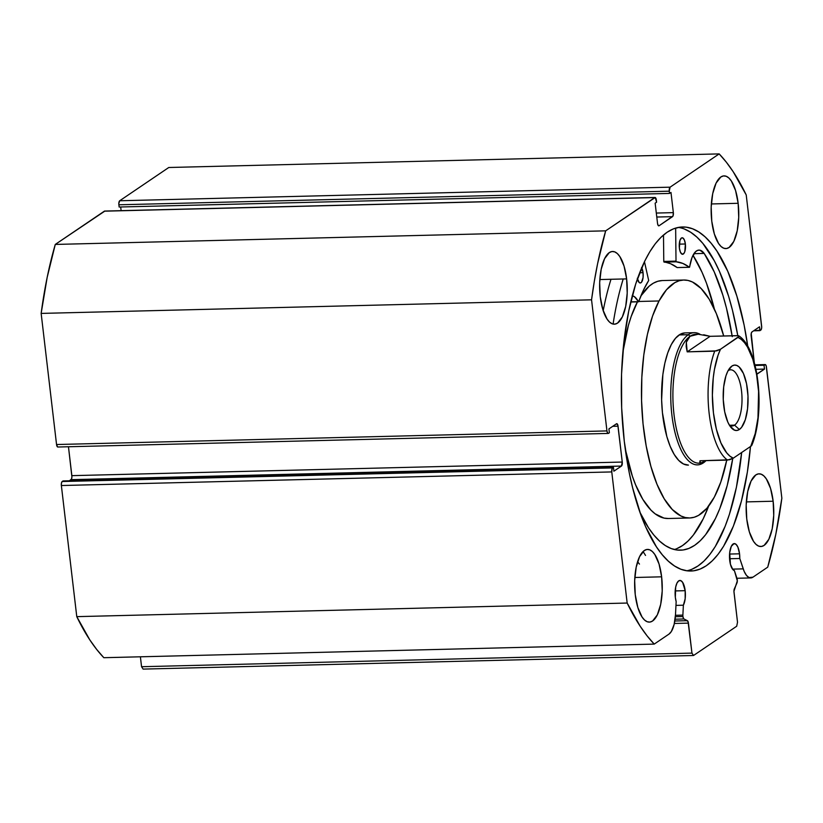 <?xml version="1.0" encoding="UTF-8"?>
<svg xmlns="http://www.w3.org/2000/svg" width="823" height="823" viewBox="0 0 823 823"><rect width="100%" height="100%" fill="white"/><g stroke="black" fill="none" stroke-linecap="round" stroke-linejoin="round"><path stroke-width="1.23" d="M682.874 615.11L675.457 615.295L682.874 615.11A3.302 1.255 88.6 0 0 682.925 616.54A3.302 1.255 -91.4 0 1 682.874 615.11L683.378 605.203L682.874 615.11M756.841 374.27A3.302 1.255 -91.4 0 0 756.934 374.218L764.485 369.095L755.874 369.311L764.485 369.095L764.032 365.258L754.979 365.474L764.876 364.682L754.845 364.928L764.876 364.682A3.302 1.255 -91.4 0 1 765.164 364.579A3.302 1.255 -91.4 0 1 766.45 367.079L781.85 498.182A264.481 100.355 -91.4 0 1 767.725 567.16L752.952 577.17A24.68 9.362 -91.4 0 1 750.751 577.931A24.68 9.362 -91.4 0 1 743.22 568.868L739.784 558.498L729.559 558.745L739.784 558.498A13.559 5.144 -91.4 0 0 739.548 553.807L737.871 547.069L736.081 544.363L734.085 543.602L731.328 546.277L729.692 552.614L730.413 564.259L732.861 569.588L734.404 570.617L736.986 578.425A3.302 1.255 -91.4 0 1 736.914 583.075L734.342 588.856A3.302 1.255 -91.4 0 0 733.993 592.231L737.521 622.219L736.698 626.241L693.532 655.499L691.958 653.112L141.556 666.712L143.13 669.099L141.556 666.712L140.394 656.795L141.556 666.712L691.958 653.112L688.429 623.114A3.302 1.255 -91.4 0 0 687.4 620.686L674.829 620.995L687.4 620.686L683.954 618.978A3.302 1.255 -91.4 0 1 682.925 616.54L675.354 616.725L682.925 616.54L683.615 618.68L688.038 621.519L691.958 653.112L693.532 655.499L736.698 626.241L737.521 622.219L733.941 591.305L737.315 580.853L734.404 570.617A13.559 5.144 -91.4 0 1 729.723 560.473A13.559 5.144 -91.4 0 1 734.301 543.581A13.559 5.144 -91.4 0 1 739.548 553.807L729.559 554.054L739.548 553.807L739.784 558.498L744.177 571.409L746.451 575.359L749.012 577.551L752.952 577.17L767.725 567.16L775.822 534.24L781.85 498.182L766.213 365.916L765.359 364.62L764.032 365.258L764.485 369.095L756.44 374.29M685.168 590.677L675.169 590.924L685.168 590.677L685.158 598.805L683.378 605.203L675.961 605.389L683.378 605.203A13.559 5.144 -91.4 0 0 685.168 590.677A13.559 5.144 -91.4 0 0 679.911 580.452L679.911 580.452A13.559 5.144 -91.4 0 0 675.333 597.333L675.683 587.077L676.938 583.147L678.708 580.873L680.703 580.596L682.637 582.365L685.168 590.677M676.156 601.623A13.559 5.144 -91.4 0 1 675.333 597.333L676.156 601.623L675.488 614.781L676.156 601.623M624.287 441.313A172.079 65.295 -91.4 0 1 682.452 226.973A172.079 65.295 -91.4 0 1 747.747 346.236L744.095 324.972L736.863 296.105L727.707 271.179L716.977 251.18L711.154 243.269L705.085 236.849L698.84 232.004L692.482 228.753L686.073 227.148L679.664 227.199L673.327 228.907L667.114 232.251L661.085 237.199L655.314 243.711L649.841 251.715L644.718 261.138L635.737 283.863L628.721 311.012L623.927 341.535L621.54 374.28L621.663 407.961L624.287 441.313L629.307 473.03L632.661 487.895L640.891 514.92L645.685 526.823L656.415 546.822L662.248 554.733L668.317 561.152L674.551 565.998L680.909 569.249L687.328 570.853L693.738 570.802L700.075 569.094L706.288 565.751L712.307 560.802L718.088 554.29L723.561 546.287L733.396 526.113L741.43 501.053L747.366 472.083L750.473 446.519A172.079 65.295 -91.4 0 1 690.95 571.028A172.079 65.295 -91.4 0 1 624.287 441.313M684.232 228.959L690.59 232.199L696.834 237.055L702.893 243.464L714.261 260.716L719.456 271.384L728.612 296.311L732.48 310.312L737.789 335.64A172.079 65.295 88.6 0 0 678.327 227.426M738.149 203.291L711.339 203.96L738.149 203.291L738.725 217.457L737.213 230.831L733.828 241.376L729.096 247.476L726.442 248.546L723.736 248.217L721.071 246.509L718.561 243.474L714.354 233.979L711.772 221.181A36.366 13.796 -91.4 0 1 724.055 175.885A36.366 13.796 -91.4 0 1 738.149 203.291A36.366 13.796 -91.4 0 1 725.855 248.587A36.366 13.796 -91.4 0 1 711.772 221.181L711.185 207.015L712.708 193.642L716.082 183.097L720.814 176.996L723.468 175.927L726.184 176.256L728.839 177.974L731.359 180.998L735.556 190.494L738.149 203.291M626.632 278.894L599.833 279.553L626.632 278.894L627.208 293.06L625.696 306.423L622.311 316.968L617.579 323.069L614.935 324.139L612.219 323.809L609.555 322.102L607.045 319.067L602.837 309.582L600.255 296.774A36.366 13.796 -91.4 0 1 612.549 251.478A36.366 13.796 -91.4 0 1 626.632 278.894A36.366 13.796 -91.4 0 1 614.339 324.19A36.366 13.796 -91.4 0 1 600.255 296.774L599.669 282.608L601.191 269.234L604.576 258.7L609.308 252.589L611.952 251.519L614.668 251.848L617.332 253.566L619.842 256.591L624.05 266.086L626.632 278.894M773.147 501.228L746.338 501.896L773.147 501.228L773.723 515.393L772.211 528.767L768.826 539.302L764.094 545.412L761.44 546.472L758.734 546.153L756.07 544.435L753.559 541.411L749.352 531.915L746.77 519.107A36.366 13.796 -91.4 0 1 759.053 473.811A36.366 13.796 -91.4 0 1 773.147 501.228A36.366 13.796 -91.4 0 1 760.853 546.523A36.366 13.796 -91.4 0 1 746.77 519.107L746.183 504.941L747.706 491.578L751.08 481.033L755.812 474.933L758.467 473.863L761.182 474.192L763.837 475.9L766.357 478.935L770.554 488.42L773.147 501.228M661.63 576.82L634.831 577.489L661.63 576.82L662.217 590.986L660.694 604.36L657.31 614.904L652.577 621.005L649.933 622.075L647.217 621.746L644.553 620.028L642.043 617.003L637.846 607.508L635.253 594.71A36.366 13.796 -91.4 0 1 647.547 549.414A36.366 13.796 -91.4 0 1 661.63 576.82A36.366 13.796 -91.4 0 1 649.337 622.116A36.366 13.796 -91.4 0 1 635.253 594.71L634.677 580.544L636.189 567.17L639.574 556.626L644.306 550.525L646.96 549.455L649.666 549.785L652.33 551.492L654.841 554.527L659.048 564.022L661.63 576.82M104.84 211.1L55.275 244.431L47.178 277.351L41.15 313.409L56.55 444.523L57.641 446.982M68.463 446.755L71.91 476.939L71.467 479.109L69.389 480.786L71.035 479.665L621.437 466.065L613.886 471.188L613.433 467.351L612.158 468.472L611.767 471.929L627.167 603.043L640.16 626.2L647.073 635.84L654.223 644.1L668.996 634.091L671.383 631.436L674.14 624.379L675.488 614.781A24.68 9.362 -91.4 0 1 668.996 634.091L654.223 644.1A264.481 100.355 -91.4 0 1 627.167 603.043L76.776 616.643L89.758 639.8L96.682 649.44L103.832 657.7L654.223 644.1L103.832 657.7A264.481 100.355 88.6 0 1 76.776 616.643L61.365 485.529L76.776 616.643L627.167 603.043L611.767 471.929A3.302 1.255 -91.4 0 1 612.59 467.917L62.188 481.517L61.458 483.029L61.365 485.529L611.767 471.929L61.365 485.529A3.302 1.255 88.6 0 1 62.188 481.517L63.032 480.941L62.188 481.517L612.59 467.917L613.433 467.351L63.032 480.941L613.433 467.351L613.886 471.188L621.437 466.065L71.035 479.665A3.302 1.255 88.6 0 0 71.858 475.653L68.463 446.755M655.046 197.469L104.644 211.069A3.302 1.255 88.6 0 0 104.356 211.172L654.748 197.571L605.677 230.841L55.275 244.431L104.356 211.172L654.748 197.571A3.302 1.255 -91.4 0 1 655.046 197.469A3.302 1.255 -91.4 0 1 656.332 199.958L656.589 202.201L655.149 203.178L657.526 223.362A3.302 1.255 -91.4 0 0 658.801 225.852A3.302 1.255 -91.4 0 0 659.1 225.749L672.525 216.655L656.785 217.035L672.525 216.655A3.302 1.255 -91.4 0 0 673.348 212.632L656.312 213.054L673.348 212.632L670.982 192.448L669.541 193.426L669.274 191.183L118.882 204.783L669.274 191.183L669.541 193.426L119.14 207.026L118.882 204.783A3.302 1.255 88.6 0 1 119.705 200.761L670.097 187.171L669.274 191.183A3.302 1.255 -91.4 0 1 670.097 187.171L719.168 153.901L168.777 167.501L719.168 153.901A264.481 100.355 -91.4 0 1 746.224 194.958L761.635 326.073A3.302 1.255 -91.4 0 1 760.812 330.085L753.611 330.815L759.968 330.651L759.516 326.813L751.965 331.936A3.302 1.255 -91.4 0 0 751.142 335.949L754.31 362.922L751.224 333.449L751.965 331.936L759.516 326.813L759.968 330.651L761.234 329.529L761.687 327.359L746.224 194.958L733.242 171.801L726.318 162.162L719.168 153.901L670.097 187.171L119.705 200.761L168.777 167.501L119.705 200.761L118.821 203.497L119.14 207.026L669.541 193.426L670.982 192.448L673.348 212.632L672.957 216.099L659.1 225.749L658.143 225.389L657.526 223.362L655.149 203.178L656.589 202.201L655.242 197.499L605.677 230.841L597.58 263.761L594.299 281.445L591.552 299.819L606.952 430.923L607.569 432.949L608.526 433.32L609.37 432.744L608.917 428.906L616.468 423.783L617.806 425.007L622.26 462.053L621.437 466.065A3.302 1.255 -91.4 0 0 622.26 462.053L71.858 475.653L622.26 462.053L618.042 426.17L612.744 426.304L618.042 426.17A3.302 1.255 -91.4 0 0 616.766 423.68A3.302 1.255 -91.4 0 0 616.468 423.783L608.917 428.906L609.37 432.744L608.526 433.32A3.302 1.255 -91.4 0 1 608.228 433.423A3.302 1.255 -91.4 0 1 606.952 430.923L56.55 444.523L41.15 313.409L591.552 299.819L606.952 430.923L56.55 444.523A3.302 1.255 88.6 0 0 57.836 447.012L608.228 433.423M120.693 206.984L121.125 210.657L120.693 206.984M693.532 655.499L143.13 669.099L693.532 655.499M688.429 623.114L674.356 623.464L688.429 623.114M686.814 570.781A172.079 65.295 88.6 0 0 741.667 452.496L736.431 487.195L729.404 514.344L725.135 526.319L715.31 546.493L709.827 554.496L704.056 560.998L698.027 565.946L691.824 569.3M743.22 568.868L732.491 569.125L743.22 568.868M683.954 618.978L675.097 619.194L683.954 618.978M605.677 230.841L55.275 244.431A264.481 100.355 88.6 0 0 41.15 313.409L591.552 299.819A264.481 100.355 -91.4 0 1 605.677 230.841M688.337 465.098A66.118 25.091 -91.4 0 1 663.194 418.907A66.118 25.091 -91.4 0 1 671.321 344.539L667.741 352.892L664.881 363.025L662.865 374.527L661.62 399.896L662.443 412.776L666.815 436.468L670.2 446.364L674.212 454.45L678.708 460.407L683.512 463.997L688.44 465.098M689.643 517.976A119.016 45.162 -91.4 0 0 714.374 497.03L720.825 481.99L726.75 460.108A119.016 45.162 -91.4 0 1 714.374 497.03L706.864 508.305L698.573 515.373L694.231 517.245L689.828 517.976L685.384 517.554L680.96 516L672.319 509.53L664.223 498.82L656.991 484.263L650.911 466.435L646.199 446.015L643.041 423.783L641.57 400.606L641.827 377.366L643.802 354.96L647.434 334.241L652.577 316.011L659.028 300.971A119.016 45.162 -91.4 0 1 683.759 280.026A119.016 45.162 -91.4 0 1 723.684 335.99L716.401 313.738L709.179 299.181L701.083 288.472L692.441 282.001L688.018 280.448L683.574 280.026L679.16 280.756L674.829 282.628L666.537 289.696L659.028 300.971L638.751 301.475L659.028 300.971A119.016 45.162 -91.4 0 0 644.378 434.842A119.016 45.162 -91.4 0 0 689.643 517.976L668.235 518.511A119.016 45.162 88.6 0 1 625.274 449.101L632.393 476.25L635.593 484.788L642.814 499.345L650.911 510.065L655.18 513.85L663.986 518.089L668.42 518.5M683.759 280.026L662.361 280.55A119.016 45.162 88.6 0 0 640.901 295.91L649.203 286.147L653.421 283.153L657.762 281.291L662.165 280.561M637.619 301.496L631.169 316.536L628.422 325.301L622.877 351.997A119.016 45.162 88.6 0 1 637.434 301.846M684.962 332.904L680.107 334.344L675.498 338.274L671.321 344.539A66.118 25.091 -91.4 0 1 685.065 332.904L694.242 332.677A66.118 25.091 -91.4 0 1 700.064 334.313A66.118 25.091 88.6 0 0 688.347 334.704A66.118 25.091 88.6 0 0 671.887 415.029A66.118 25.091 88.6 0 0 703.398 462.845L704.745 461.209L703.398 462.845A66.118 25.091 -91.4 0 1 697.503 464.872A66.118 25.091 -91.4 0 1 671.167 407.272A66.118 25.091 -91.4 0 1 688.347 334.704L679.17 334.93L688.347 334.704A66.118 25.091 -91.4 0 1 694.242 332.677M734.538 425.131A28.105 10.658 88.6 0 0 741.533 390.987A28.105 10.658 88.6 0 0 728.149 370.669L731.894 366.081A32.725 12.417 -91.4 0 1 747.49 389.742A32.725 12.417 -91.4 0 1 739.352 429.503L734.538 425.131L729.497 425.254L734.538 425.131A28.105 10.658 -91.4 0 1 732.038 425.985A28.105 10.658 -91.4 0 1 729.425 425.213A28.105 10.658 88.6 0 0 734.538 425.131L739.352 429.503L741.595 427.332L745.319 419.689L747.562 408.722L747.994 396.089L746.543 383.713L743.426 373.477L739.126 366.955L736.729 365.412L734.291 365.114L731.894 366.081L729.651 368.251L727.635 371.574L725.927 375.895L723.684 386.861L723.252 399.494L724.713 411.87L727.82 422.106L729.867 425.913L734.528 430.172L736.966 430.47L739.352 429.503A32.725 12.417 -91.4 0 1 731.266 427.754A32.725 12.417 -91.4 0 1 723.211 398.095A32.725 12.417 -91.4 0 1 729.795 368.076A32.725 12.417 -91.4 0 1 731.894 366.081L728.149 370.669A28.105 10.658 -91.4 0 1 730.649 369.805A28.105 10.658 -91.4 0 1 741.842 394.289A28.105 10.658 -91.4 0 1 734.538 425.131M700.239 463.071A64.461 24.464 -91.4 0 1 673.43 408.65A64.461 24.464 -91.4 0 1 690.065 336.268L688.347 334.704L690.065 336.268A64.461 24.464 -91.4 0 1 696.474 334.292M706.041 460.623A66.118 25.091 -91.4 0 1 703.398 462.845A66.118 25.091 88.6 0 0 706.041 460.623M705.527 460.633A64.461 24.464 -91.4 0 1 704.745 461.209L700.527 463.133L699.992 460.777L727.511 460.098A64.461 24.464 -91.4 0 1 709.189 413.722A64.461 24.464 -91.4 0 1 714.714 351.174L687.195 351.853L686.32 342.265L690.065 336.268L698.161 334.241L710.105 336.319L737.624 335.64L739.033 336.35L720.475 349.261L716.802 350.855L687.195 351.853L710.105 336.319L738.457 335.702L739.033 336.35L737.974 337.399L741.307 339.426L744.517 342.687L747.541 347.121L752.778 359.085L756.563 374.311L758.58 391.511L757.973 417.847L755.195 433.598L750.771 446.323L733.272 458.185L729.6 459.779L699.992 460.777L699.787 462.485L700.527 463.133L704.745 461.209M703.696 334.766L710.105 336.319L687.195 351.853L686.176 346.648L686.32 342.265L687.627 338.788L690.065 336.268A64.461 24.464 88.6 0 1 695.805 334.292L698.161 334.241L693.594 334.745L690.065 336.268A64.461 24.464 88.6 0 0 673.307 407.025A64.461 24.464 88.6 0 0 698.994 463.184L700.527 463.133M751.687 444.801L750.771 446.323L733.272 458.185L729.939 456.158L726.73 452.897L720.927 442.959L716.38 429.215L713.438 412.827L712.379 395.174L713.274 377.736L714.436 369.568L718.078 355.176L720.475 349.261L737.974 337.399A61.159 23.209 -91.4 0 1 757.808 382.757A61.159 23.209 -91.4 0 1 750.771 446.323L751.45 445.788M720.475 349.261L714.714 351.174A64.461 24.464 88.6 0 0 709.189 413.722A64.461 24.464 88.6 0 0 727.511 460.098L733.272 458.185A61.159 23.209 -91.4 0 1 713.438 412.827A61.159 23.209 -91.4 0 1 720.475 349.261M632.259 295.796A28.013 10.627 -91.4 0 1 638.37 301.681L638.699 301.63A137.523 52.188 -91.4 0 1 648.689 280.499L644.45 261.683L648.689 280.499L643.421 290.19L638.627 301.763L634.348 296.63L632.157 295.786M641.662 267.856A8.261 3.138 -91.4 0 1 643.051 272.68L639.656 272.763L643.051 272.68L641.508 267.609M679.376 248.052A8.261 3.138 -91.4 0 1 682.174 237.765A8.261 3.138 -91.4 0 1 685.374 243.989L679.284 244.143L685.374 243.989L684.345 239.884L682.658 237.847L681.434 238.012L679.932 240.491L679.376 248.052L680.405 252.167L682.102 254.204L683.882 253.484L684.818 251.55L685.374 243.989A8.261 3.138 -91.4 0 1 682.576 254.286A8.261 3.138 -91.4 0 1 679.376 248.052M732.737 458.524A159.333 60.46 -91.4 0 1 680.487 550.196A159.333 60.46 -91.4 0 1 639.924 512.225L648.514 527.79L653.904 535.115L659.521 541.05L665.303 545.546L671.187 548.55L677.134 550.031L683.069 549.99L688.933 548.406L694.684 545.31L700.26 540.732L705.609 534.703L715.424 518.562L719.786 508.614L727.234 485.416L732.737 458.524M674.346 549.527A159.333 60.46 88.6 0 0 708.634 506.114L703.192 518.871L693.378 535.001L688.038 541.03L682.452 545.608L676.701 548.704M610.995 279.275A181.832 68.998 88.6 0 0 603.197 310.713M613.094 324.067A181.832 68.998 -91.4 0 1 623.227 278.976M663.492 235.018L663.78 261.426L676.012 261.128L675.652 228.084L676.012 261.128L663.78 261.426L663.492 235.018M732.264 336.648L726.483 308.203L722.851 295.138L714.251 271.94L704.169 253.412A159.333 60.46 -91.4 0 1 732.12 335.774M714.415 309.17A159.333 60.46 88.6 0 0 692.997 255.315L702.019 272.248L706.525 283.318L714.415 309.17M689.458 267.29L689.684 266.889A28.013 10.627 -91.4 0 1 698.974 250.099A28.013 10.627 -91.4 0 1 704.169 253.422L699.92 250.182L697.729 250.315L695.62 251.632L692.009 257.537L689.479 267.29L682.874 263.453L676.269 261.807L676.012 261.128L676.269 261.807A137.523 52.188 -91.4 0 1 689.386 267.259L677.154 267.568L670.642 263.751L663.801 261.683L676.269 261.807L664.038 262.105A137.523 52.188 88.6 0 1 677.154 267.568L689.458 267.29L677.298 267.557M645.53 555.432L643.072 551.533M637.3 278.267L639.173 282.505L640.387 282.968L641.559 282.176L643.072 277.474L643.051 272.68A8.261 3.138 -91.4 0 1 640.253 282.978A8.261 3.138 -91.4 0 1 637.424 278.832M639.461 564.094L637.578 561.739M704.169 253.422L693.943 253.679L704.169 253.422M638.37 301.681L630.737 301.866L638.37 301.681M765.164 364.579L754.825 364.836M736.935 578.271L750.73 577.931M751.811 445.305C764.876 414.566 760.092 349.806 738.869 335.856M638.525 301.815L630.706 302.01"/></g></svg>
